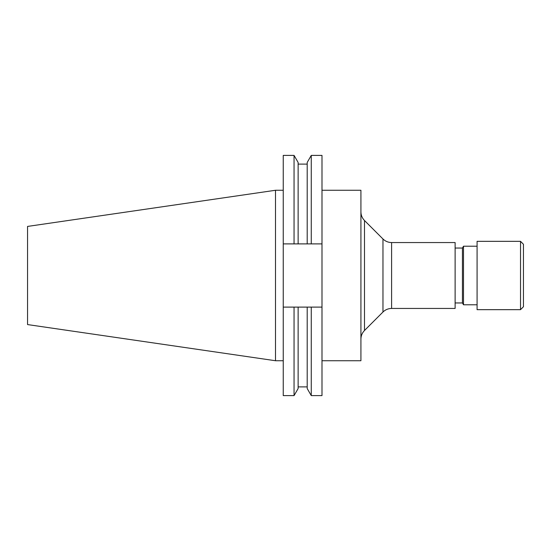 <?xml version="1.0" encoding="UTF-8"?>
<svg xmlns="http://www.w3.org/2000/svg" width="551" height="551" viewBox="0 0 551 551"><rect width="100%" height="100%" fill="white"/><g stroke="black" fill="none" stroke-linecap="round" stroke-linejoin="round"><path stroke-width="0.83" d="M520.523 309.669L523.45 306.735L523.45 244.265L520.523 241.331L477.083 241.331L477.083 309.669L520.523 309.669L520.523 241.331M477.083 304.786L463.494 304.786L463.494 246.214L462.441 248.046L455.119 248.046M463.494 304.786L462.441 302.954L462.441 248.046M391.596 308.443L455.119 308.443L455.119 242.557L391.596 242.557L391.596 308.443C388.248 308.498 385.369 309.69 382.966 312.018L382.966 238.982L364.487 220.503L364.487 330.497C362.159 332.9 360.967 335.773 360.919 339.127M321.991 190.267L360.919 190.267L360.919 360.733L321.991 360.733M275.5 360.733L275.5 190.267L27.55 226.427L27.55 324.573L275.5 360.733L283.248 360.733M311.267 243.886L311.267 155.403L321.991 155.403L321.991 243.886L283.248 243.886L283.248 307.114L321.991 307.114L321.991 243.886M321.991 307.114L321.991 395.604L311.267 395.604L311.267 307.114M311.267 155.396L307.196 162.455L307.196 243.886M307.196 307.114L307.196 388.545L311.267 395.604M283.248 243.886L283.248 155.403L294.055 155.403L298.132 162.455L298.132 243.886M298.132 307.114L298.132 388.545L294.055 395.604L294.055 307.114M294.055 155.403L294.055 243.886M283.248 307.114L283.248 395.604L294.055 395.604M391.596 242.557C388.248 242.502 385.369 241.31 382.966 238.982M364.487 220.503C362.159 218.1 360.967 215.227 360.919 211.873M462.441 302.954L455.119 302.954M382.966 312.018L364.487 330.497M298.132 164.108L307.196 164.108M298.132 386.892L307.196 386.892M275.5 190.267L283.248 190.267M477.083 246.214L463.494 246.214"/></g></svg>
